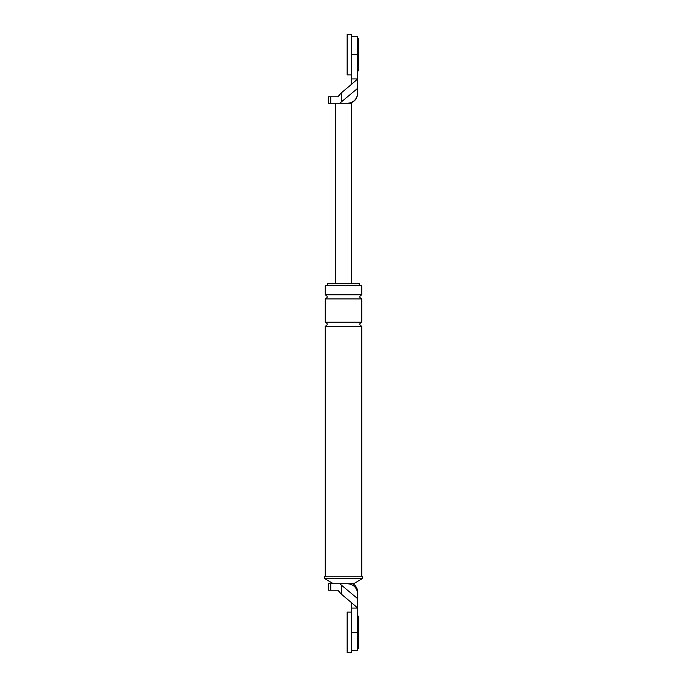 <?xml version="1.0" encoding="UTF-8"?>
<svg xmlns="http://www.w3.org/2000/svg" width="687" height="687" viewBox="0 0 687 687"><rect width="100%" height="100%" fill="white"/><g stroke="black" fill="none" stroke-linecap="round" stroke-linejoin="round"><path stroke-width="1.03" d="M351.203 652.65L351.203 612.108L347.15 612.108L347.15 652.65L351.203 652.65M351.203 74.892L351.203 34.35L347.15 34.35L347.15 74.892L351.203 74.892M357.687 616.162L358.7 616.162L358.7 648.597L357.687 648.597M357.687 38.403L358.7 38.403L358.7 70.838L357.687 70.838M330.773 583.727L347.553 583.727C353.668 584.371 357.042 587.746 357.687 593.86C357.687 592.306 357.687 592.306 357.687 593.86L357.687 598.686L341.293 585.041L341.293 594.118L337.892 590.21L328.3 590.21L328.3 583.727L330.773 583.727L330.773 590.21M351.203 650.623L357.687 650.623L357.687 608.055L351.203 608.055L351.203 602.405L357.687 608.055L357.687 598.686M324.745 576.221L362.255 576.221L362.255 578.66L324.745 578.66L324.745 576.221M327.278 285.723L327.278 283.697L359.722 283.697L359.722 285.723M361.748 294.843L325.252 294.843L325.252 285.723L361.748 285.723L361.748 294.843C359.129 296.2 359.129 297.548 361.748 298.905L361.748 322.212C359.129 323.568 359.129 324.917 361.748 326.265L361.748 576.221M339.928 583.727L341.293 585.041M351.203 602.405L341.293 594.118M351.203 608.055L351.203 632.375L357.687 632.375M347.553 583.727L353.633 583.727L362.255 578.66M325.252 294.843C327.871 296.2 327.871 297.548 325.252 298.905L325.252 322.212L361.748 322.212M325.252 298.905L361.748 298.905M325.252 322.212C327.871 323.568 327.871 324.917 325.252 326.265L361.748 326.265M333.367 583.727L324.745 578.66M325.252 326.265L325.252 576.221M351.203 36.377L357.687 36.377L357.687 54.625L351.203 54.625L351.203 78.945L357.687 78.945L357.687 93.14C357.042 99.254 353.668 102.629 347.553 103.273L351.607 103.273L351.607 283.697M351.203 78.945L351.203 84.595L357.687 78.945L357.687 54.625M357.687 88.314L341.293 101.959L341.293 92.882L337.892 96.79L328.3 96.79L328.3 103.273L330.773 103.273L330.773 96.79M341.293 92.882L351.203 84.595M341.293 101.959L339.928 103.273L347.553 103.273M339.928 103.273L330.773 103.273M335.393 103.273L335.393 283.697M352.929 583.727C355.995 585.771 357.583 588.639 357.687 592.323M349.58 103.273C354.629 101.882 357.334 98.567 357.687 93.346"/></g></svg>
